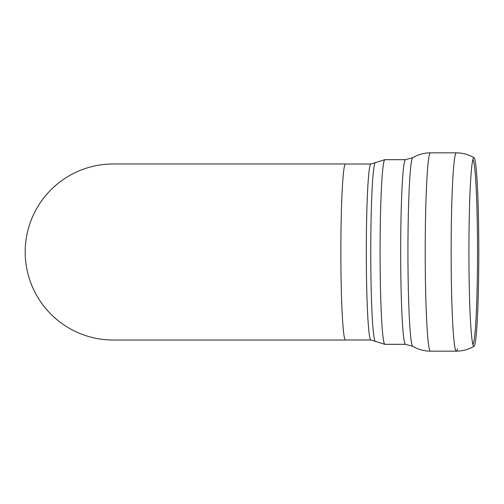 <?xml version="1.0" encoding="UTF-8"?>
<svg xmlns="http://www.w3.org/2000/svg" width="504" height="504" viewBox="0 0 504 504"><rect width="100%" height="100%" fill="white"/><g stroke="black" fill="none" stroke-linecap="round" stroke-linejoin="round"><path stroke-width="0.76" d="M345.612 339.986A88.024 4.605 -90 0 1 345.473 340.024A88.024 4.605 -90 0 1 340.868 252A88.024 4.605 -90 0 1 345.473 163.976A88.024 4.605 -90 0 1 345.612 164.014M113.224 163.976A88.024 88.024 0 0 0 25.2 252A88.024 88.024 0 0 0 113.224 340.024A88.024 88.024 0 0 1 25.2 252A88.024 88.024 0 0 1 113.224 163.976L345.473 163.976M370.913 164.014L345.473 164.014A87.986 4.605 90 0 0 340.868 252A87.986 4.605 90 0 0 345.473 339.986L370.913 339.986A87.986 4.605 -90 0 1 366.307 252A87.986 4.605 -90 0 1 370.913 164.014L384.917 159.673A92.327 4.832 -90 0 0 380.085 252A92.327 4.832 -90 0 0 384.917 344.326L405.518 344.326A92.327 4.832 -90 0 1 400.686 252A92.327 4.832 -90 0 1 405.518 159.673L412.719 157.702C418.175 154.501 424.072 152.882 430.416 152.844A99.156 5.191 -90 0 0 425.225 252A99.156 5.191 -90 0 0 430.416 351.156L456.322 351.156A99.156 5.191 -90 0 1 451.137 252A99.156 5.191 -90 0 1 456.322 152.844C462.666 152.882 468.562 154.495 474.018 157.702A94.343 4.939 -90 0 1 478.8 252A94.343 4.939 -90 0 1 474.018 346.298A94.343 4.939 -90 0 1 473.861 346.343A94.343 4.939 -90 0 1 473.426 345.977A94.343 4.939 -90 0 1 468.922 252A94.343 4.939 -90 0 1 473.426 158.023A94.343 4.939 -90 0 1 474.018 157.702M472.84 159.711A92.339 4.832 -90 0 1 477.509 252A92.339 4.832 -90 0 1 472.84 344.289M457.449 348.806A99.156 5.191 -90 0 1 456.322 351.156C462.666 351.118 468.562 349.505 474.018 346.298M405.518 344.326L412.719 346.298A94.343 4.939 -90 0 1 407.938 252A94.343 4.939 -90 0 1 412.719 157.702M370.913 339.986L375.278 341.334A89.391 4.681 -90 0 1 370.768 252A89.391 4.681 -90 0 1 375.278 162.666M345.473 340.024L113.224 340.024M456.322 152.844L430.416 152.844M412.719 346.298C418.175 349.499 424.072 351.118 430.416 351.156M405.518 159.673L384.917 159.673M375.278 341.334L384.917 344.326"/></g></svg>

